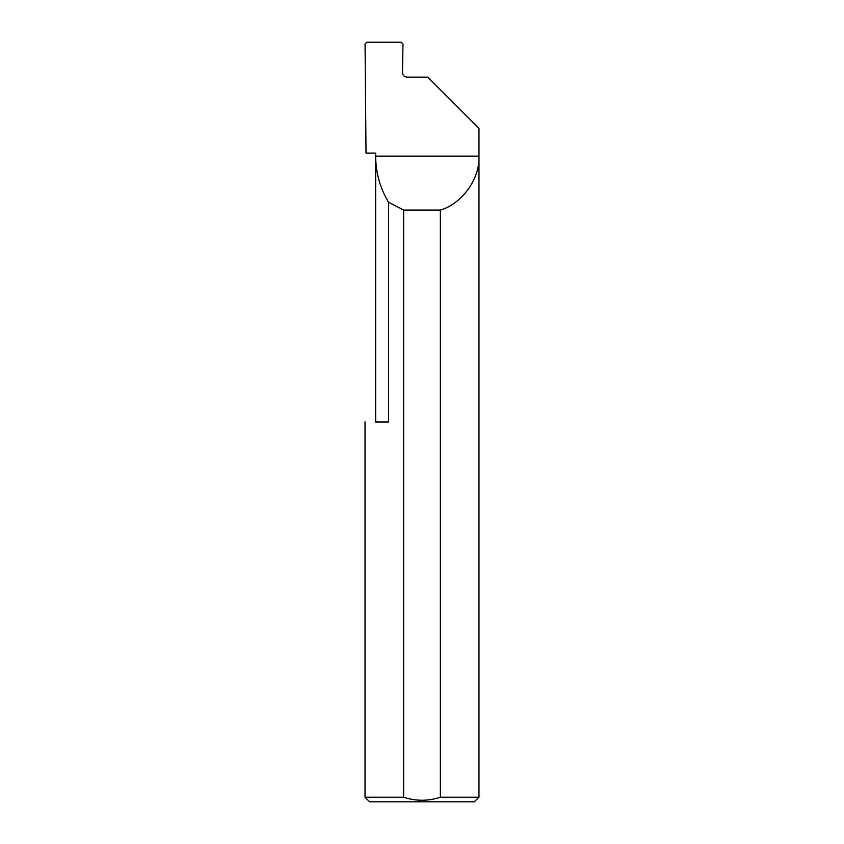 <?xml version="1.0" encoding="UTF-8"?>
<svg xmlns="http://www.w3.org/2000/svg" width="844" height="844" viewBox="0 0 844 844"><rect width="100%" height="100%" fill="white"/><g stroke="black" fill="none" stroke-linecap="round" stroke-linejoin="round"><path stroke-width="1.27" d="M375.664 422L375.664 156.14C375.759 172.682 380.043 188.043 388.535 202.243L388.535 422L375.664 422M375.664 153.102L375.664 156.14L478.97 156.14C480.046 178.675 462.037 203.826 440.357 210.072L440.357 797.242L478.97 797.242L478.97 128.415L427.697 77.142L407.04 77.142C404.287 76.857 402.767 75.338 402.482 72.584L402.978 44.057L401.164 42.2L366.866 42.2L365.051 44.004L366.022 153.102L375.664 153.102M478.97 797.242L474.412 801.8L369.588 801.8L365.03 797.242L403.643 797.242C415.923 801.251 428.161 801.251 440.357 797.242M365.03 797.242L365.03 422M403.643 797.242L403.643 210.072L388.535 202.243M403.643 210.072L440.357 210.072"/></g></svg>
